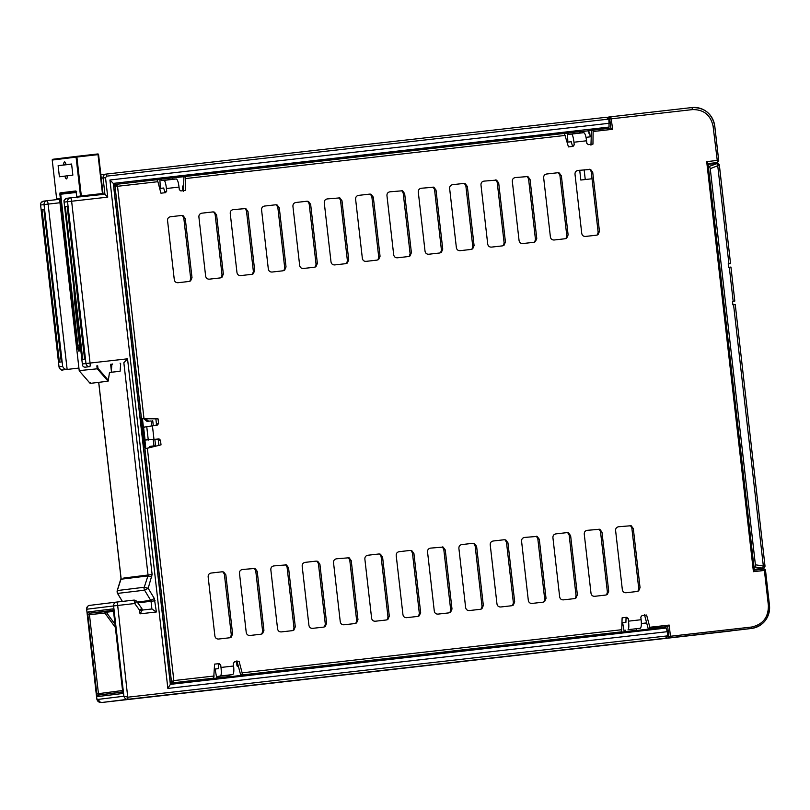 <?xml version="1.0" encoding="UTF-8"?>
<svg xmlns="http://www.w3.org/2000/svg" width="810" height="810" viewBox="0 0 810 810"><rect width="100%" height="100%" fill="white"/><g stroke="black" fill="none" stroke-linecap="round" stroke-linejoin="round"><path stroke-width="1.21" d="M159.843 179.486L157.089 179.8M115.648 184.508L113.43 184.761M170.252 683.458L193.58 680.461M211.299 678.446L216.695 678.183M242.635 674.892L245.754 674.538M273.983 671.328L287.611 669.779M305.319 667.764L308.438 667.41M336.666 664.21L350.295 662.661M368.003 660.646L371.122 660.292M399.35 657.092L412.978 655.543M464.849 649.995L475.662 648.415M493.381 646.41L496.5 646.056M524.718 642.846L538.346 641.297M556.065 639.282L559.183 638.928M587.402 635.728L601.03 634.179M618.749 632.164L624.216 631.891M636.468 630.494L649.64 628.995M588.556 130.785L579.646 131.797M567.365 133.194L564.6 133.508M334.733 159.499L334.631 158.608L338.722 158.142L338.823 159.043M408.017 151.176L407.886 150.083L366.869 154.75L366.991 155.844M362.829 156.31L362.394 155.49L366.869 154.75M172.014 177.106L143.583 181.005L159.823 179.162L159.773 178.342M579.535 130.815L566.008 132.192L551.033 134.713L567.354 132.86M205.821 173.097L174.919 177.441L205.963 173.097M215.399 172.844L237.31 169.543M237.158 169.543L215.339 172.358M268.505 166.01L237.613 170.323L268.647 165.979M276.119 165.949L299.994 162.415M299.842 162.415L276.068 165.564M331.189 158.861L300.297 163.205L331.33 158.861M338.803 158.831L362.677 155.297M362.536 155.328L338.752 158.436M407.987 150.964L425.361 148.179M425.22 148.179L407.906 150.235M456.556 144.646L425.665 148.959L456.708 144.615M464.171 144.585L488.045 141.051M487.903 141.061L464.13 144.2M519.24 137.498L488.349 141.841L519.392 137.498M526.854 137.467L550.729 133.934M550.587 133.964L526.814 137.082M649.66 629.167L666.144 628.054L170.353 684.369L113.278 183.394L609.069 127.069L588.546 130.714M526.885 137.68L526.773 136.779L504.731 140.191M464.191 144.798L464.089 143.907L442.047 147.309M334.631 158.608L316.669 161.554M276.139 166.161L276.038 165.27L271.947 165.726L253.986 168.672M215.419 173.056L215.308 172.044L191.302 175.8M185.085 176.529L185.855 176.529M185.429 176.489L172.115 177.998M460.009 144.372L460.11 145.263M522.693 137.244L522.794 138.145M709.601 166.577L710.259 168.672L717.731 165.706L717.397 163.468L708.406 166.698M710.259 168.672L755.396 564.803L755.224 567.01L754.039 567.172M419.681 654.774L419.398 655.817L423.924 655.462L464.94 650.805L464.808 649.65M585.741 636.812L607.621 634.534L585.701 636.488M216.746 678.395L200.465 680.248L229.017 677.454M624.267 632.114L607.915 633.967L636.538 631.162M248.042 674.841L231.802 676.684L246.544 675.55L262.855 673.697L248.042 674.841L248.133 675.388M272.312 672.421L294.192 670.133L272.281 672.087M310.726 667.723L294.496 669.566L309.228 668.432L325.539 666.579L310.726 667.723L310.827 668.27M333.021 665.445L356.876 663.015L332.991 665.192M373.42 660.596L357.18 662.448L388.223 659.451L373.42 660.596L373.511 661.152M395.715 658.327L419.56 655.897L395.685 658.074M464.93 650.703L482.254 648.769L464.869 650.207M498.788 646.36L482.547 648.202L497.279 647.068L513.591 645.216L498.788 646.36L498.879 646.906M521.083 644.092L544.938 641.652L521.053 643.828M561.472 639.242L545.231 641.085L559.963 639.94L576.274 638.088L561.472 639.242L561.563 639.789M193.62 680.805L211.329 678.79M228.946 676.856L242.676 675.226M245.794 674.872L272.342 672.624L272.211 671.53M272.261 671.935L274.013 671.672M287.641 670.123L305.36 668.108M308.478 667.754L333.052 665.648L332.93 664.635M332.981 665.03L336.707 664.544M350.335 663.005L368.044 660.99M371.162 660.636L395.736 658.53L395.614 657.507M395.665 657.912L399.391 657.426M413.019 655.877L419.57 655.199M475.703 648.759L493.422 646.745M496.53 646.39L521.103 644.284L520.992 643.272M521.033 643.677L524.758 643.191M538.387 641.641L556.106 639.627M559.214 639.272L585.762 637.014L585.64 635.921M585.691 636.326L587.442 636.063M601.071 634.513L618.789 632.509M619.994 643.606L730.012 630.96M581.934 636.346L582.056 637.44M557.31 650.724L620.055 643.616M525.963 654.278L557.371 650.734M516.901 643.737L517.013 644.75M463.279 661.405L526.024 654.298M431.943 664.959L463.34 661.416M391.645 658.996L391.534 657.973M369.259 672.087L431.993 664.98M337.912 675.641L369.309 672.097M328.961 666.114L328.84 665.101M275.228 682.769L337.973 675.662M268.505 671.946L268.636 673.039M241.208 674.76L241.289 675.449M243.881 686.323L275.289 682.779M211.602 172.469L211.714 173.482M272.049 166.627L271.947 165.726M567.273 132.87L567.233 132.06M191.109 174.768L191.16 175.598M222.456 171.204L222.507 172.034M253.803 167.64L253.854 168.48M285.14 164.086L285.191 164.916M316.487 160.522L316.538 161.352M347.824 156.958L347.875 157.798M410.508 149.84L410.559 150.67M441.855 146.276L441.906 147.116M473.202 142.722L473.253 143.552M504.539 139.158L504.589 139.998M535.886 135.604L535.937 136.434M609.069 127.069L608.887 119.1L106.728 176.145L105.523 177.684L107.74 197.134L71.624 201.234L90.062 363.062L127.534 358.81L123.849 362.748L148.038 575.019L123.819 578.016M609.363 123.262L109.927 180.002L113.278 183.394M755.224 567.01L762.635 568.144L763.334 566.018L764.974 565.836L735.247 304.56L732.888 304.843L732.493 301.32L734.812 301.087L732.493 301.371M730.934 267.057L734.812 301.087L730.934 267.057L728.615 267.341L728.21 263.817L730.539 263.584L728.22 263.868M423.792 654.308L423.924 655.462M437.299 664.332L419.58 666.346L437.461 664.17M592.819 635.678L592.91 636.225M594.013 646.532L576.295 648.537L594.176 646.36M217.9 689.249L200.181 691.264L218.062 689.087M216.705 678.405L216.797 678.942M625.361 642.968L607.642 644.983L625.522 642.806M624.156 632.114L624.247 632.661M249.247 685.695L231.528 687.7L249.409 685.523M279.389 671.277L279.48 671.834M280.584 682.131L262.865 684.146L280.746 681.969M311.931 678.567L294.212 680.582L312.093 678.405M342.073 664.159L342.164 664.716M343.268 675.013L325.559 677.028L343.44 674.841M374.615 671.449L356.896 673.464L374.777 671.288M404.757 657.042L404.848 657.588M405.952 667.885L388.243 669.9L406.124 667.723M467.441 649.924L467.542 650.471M468.646 660.768L450.927 662.783L468.808 660.606M499.983 657.214L482.274 659.219L500.145 657.042M530.135 642.796L530.226 643.353M531.33 653.65L513.611 655.665L531.492 653.478M562.667 650.086L544.958 652.101L562.839 649.924M170.353 684.369L167.852 688.419L667.288 631.689L666.144 628.054M667.764 635.85L665.557 638.219L127.96 699.283C125.985 699.455 124.629 698.433 123.889 696.236L128.122 697.157L667.764 635.85L667.288 631.689M140.231 420.005L142.56 419.722L145.739 447.545L143.41 447.92M140.221 419.894L142.54 419.722L145.709 447.545M143.4 447.788L145.709 447.555M109.927 180.002L167.852 688.419M101.26 178.19L103.072 177.967L104.925 194.228L70.551 197.843A3.493 0.678 83.5 0 1 71.624 201.234L67.544 201.7L85.981 363.538L90.062 363.062A3.493 0.678 83.5 0 1 89.788 366.626L85.475 367.153C83.491 367.274 82.448 366.221 82.347 363.984L64.101 202.115M107.74 197.134L104.622 193.975L70.551 197.843A3.493 3.432 83 0 0 67.544 201.7L64.101 202.125L82.347 363.984L85.981 363.538A3.493 3.432 -97 0 0 89.788 366.626L85.475 367.153M117.258 590.652L117.288 590.561A3.493 3.432 83 0 0 117.622 593.497L122.401 601.425M105.523 177.684L103.072 177.967A3.493 3.432 -97 0 1 106.049 174.109L606.204 117.298L608.887 119.1M728.899 263.746L717.731 165.706L719.26 164.622L717.781 163.387L708.132 164.248M735.247 304.56L764.974 565.836A2.096 2.055 -98.9 0 1 763.172 568.154L754.292 569.44M717.771 163.387L719.31 164.632L730.539 263.584L719.27 164.693M644.082 640.852L729.881 631.101A20.969 20.574 83 0 0 732.149 630.717L725.669 631.618M100.653 702.219C98.739 702.422 97.483 701.399 96.886 699.131L98.435 699.354C99.245 701.723 100.501 702.746 102.222 702.442L243.942 686.343M622.566 643.312L604.857 645.317M591.229 646.866L573.51 648.881M559.923 650.42L542.214 652.435M528.586 653.984L510.867 655.999M497.198 657.548L479.479 659.563M465.851 661.112L448.143 663.127M434.514 664.676L416.796 666.681M403.167 668.23L385.449 670.245M371.82 671.794L354.112 673.809M340.483 675.358L322.765 677.362M309.136 678.912L291.428 680.926M277.8 682.476L260.081 684.49M246.453 686.029L228.744 688.044M215.116 689.594L197.397 691.608M665.577 638.219L644.031 640.852L665.577 638.219M60.082 202.733L44.034 204.586C43.993 202.459 44.995 201.174 47.041 200.728L59.646 199.29L47.041 200.728A3.493 0.678 83.5 0 1 48.114 204.1L67.139 369.4C65.124 369.532 63.626 368.53 62.664 366.393L59.029 366.839L40.591 205.011L59.029 366.839A3.493 3.432 83 0 0 62.826 369.927L78.914 368.064M61.266 361.949L59.393 362.171L41.988 209.456L43.861 209.233L61.266 361.949M127.534 358.81L152.118 574.543L148.038 575.019A2.096 2.055 -97 0 1 147.946 575.92L144.241 587.25L148.169 588.283L154.325 598.499L156.381 611.975L140.029 613.838L139.624 610.254L134.733 603.531A3.493 0.678 -96.5 0 0 133.67 600.139A3.493 3.432 -97 0 1 136.809 601.546L134.733 603.531L117.683 605.465L127.96 699.283L102.222 702.442L99.792 702.209L96.825 699.141L86.65 609.252M137.649 698.412L141.051 697.997M122.472 693.532L97.696 696.57L96.846 693.866L87.834 614.79L88.057 611.945L112.833 608.907L113.694 611.611L122.695 690.687L122.472 693.532A1.397 1.367 -97 0 1 122.715 692.57M136.809 601.546L141.699 608.259M140.029 613.838L142.418 609.94L139.624 610.254L141.77 608.28L142.357 609.95M156.381 611.975L151.905 608.978L142.428 610.051L151.905 608.978L151.024 601.263L137.842 602.873M41.988 209.456L43.872 209.284M61.256 361.928L59.393 362.171M112.833 608.907L114.331 610.143M88.057 611.945L89.556 613.18L113.42 610.254M87.834 614.79L89.444 614.598L89.556 613.18L105.037 611.692L104.925 613.119L106.272 612.259L105.037 611.692L113.511 610.659M96.846 693.866L98.455 693.674L89.444 614.598L104.925 613.119L115.486 627.598M97.696 696.57L98.881 695.031L98.455 693.674L122.654 690.495M84.574 359.083L82.711 359.316L65.306 206.601L67.179 206.368L84.574 359.083L82.711 359.316M65.306 206.601L67.179 206.418M389.306 616.137L387.929 619.366L386.309 619.984L375.384 621.219C373.268 621.3 372.003 620.278 371.598 618.141L364.865 559.092C364.783 556.936 365.786 555.65 367.872 555.245L378.786 553.999L380.437 554.212L382.583 557.077L389.306 616.137L388 617.088L381.095 556.48L382.583 557.077M449.641 188.538C449.56 186.381 450.562 185.095 452.648 184.69L463.563 183.445L465.213 183.657L467.36 186.523L474.083 245.582L472.706 248.812L471.076 249.429L460.161 250.675C458.045 250.746 456.779 249.723 456.364 247.597L449.641 188.538M442.746 249.146L441.359 252.376L439.739 252.993L428.824 254.229C426.698 254.31 425.442 253.277 425.027 251.151L418.294 192.102C418.213 189.945 419.216 188.659 421.301 188.244L433.876 187.211L436.013 190.087L442.746 249.146L441.44 250.098L440.62 252.791M585.529 236.429C583.413 236.51 582.147 235.477 581.742 233.351L575.009 174.292C574.928 172.135 575.93 170.859 578.016 170.444L590.591 169.411L592.728 172.287L599.451 231.336L598.074 234.576L596.454 235.194L585.529 236.429M543.672 177.856C543.581 175.699 544.583 174.413 546.669 174.008L557.594 172.763L559.244 172.975L561.381 175.841L568.114 234.9L566.727 238.13L565.107 238.748L554.192 239.993C552.076 240.064 550.81 239.041 550.395 236.915L543.672 177.856M536.767 238.464L535.39 241.694L533.77 242.311L522.845 243.547C520.729 243.628 519.463 242.595 519.058 240.469L512.325 181.42C512.244 179.263 513.246 177.977 515.332 177.562L527.897 176.529L530.044 179.405L536.767 238.464L535.461 239.416L534.64 242.109M505.43 242.018L504.043 245.258L502.423 245.875L491.508 247.111C489.392 247.182 488.126 246.159 487.711 244.033L480.978 184.974C480.897 182.817 481.899 181.541 483.985 181.126L496.56 180.093L498.697 182.969L505.43 242.018L504.124 242.98L503.304 245.663M386.957 195.655C386.866 193.499 387.868 192.223 389.954 191.808L402.529 190.775L404.666 193.651L411.399 252.7L410.012 255.94L408.392 256.547L397.477 257.793C395.361 257.863 394.095 256.841 393.68 254.715L386.957 195.655M366.13 261.357C364.014 261.427 362.748 260.405 362.343 258.279L355.61 199.219C355.529 197.063 356.532 195.777 358.617 195.372L369.532 194.127L371.193 194.339L373.329 197.205L380.052 256.264L378.675 259.494L377.055 260.111L366.13 261.357M303.446 268.475C301.33 268.545 300.065 267.523 299.659 265.397L292.926 206.337C292.845 204.181 293.848 202.895 295.933 202.49L306.848 201.244L308.499 201.457L310.645 204.333L317.368 263.382L315.991 266.622L314.371 267.229L303.446 268.475M272.109 272.038C269.993 272.109 268.728 271.087 268.312 268.95L261.579 209.901C261.498 207.745 262.501 206.459 264.587 206.054L275.501 204.808L277.162 205.021L279.298 207.886L286.031 266.946L284.644 270.175L283.024 270.793L272.109 272.038M240.762 275.592C238.646 275.673 237.381 274.641 236.965 272.514L230.243 213.465C230.161 211.299 231.154 210.023 233.25 209.608L245.815 208.575L247.961 211.451L254.684 270.5L253.307 273.74L251.677 274.357L240.762 275.592M334.793 264.91C332.677 264.992 331.411 263.959 330.996 261.833L324.273 202.784C324.182 200.627 325.185 199.341 327.27 198.926L339.846 197.893L341.982 200.769L348.715 259.818L347.328 263.058L345.708 263.675L334.793 264.91M167.559 220.583C167.468 218.427 168.47 217.141 170.556 216.736L181.481 215.49L183.131 215.703L185.267 218.568L192 277.627L190.613 280.857L188.993 281.475L178.078 282.71C175.962 282.791 174.697 281.769 174.282 279.632L167.559 220.583M198.895 217.019C198.815 214.863 199.817 213.577 201.903 213.172L212.817 211.926L214.478 212.139L216.614 215.004L223.347 274.063L221.96 277.293L220.34 277.911L209.415 279.156C207.299 279.227 206.044 278.205 205.629 276.078L198.895 217.019M250.017 635.465C247.9 635.536 246.635 634.513 246.22 632.387L239.497 573.328C239.416 571.171 240.408 569.896 242.504 569.481L255.069 568.448L257.215 571.323L263.938 630.372L262.561 633.612L260.931 634.23L250.017 635.465M218.67 639.029C216.553 639.1 215.288 638.077 214.883 635.951L208.15 576.892C208.069 574.736 209.071 573.45 211.157 573.045L222.072 571.799L223.732 572.012L225.869 574.877L232.591 633.936L231.215 637.166L229.594 637.784L218.67 639.029M532.099 603.42C529.983 603.501 528.717 602.468 528.312 600.342L521.579 541.293C521.498 539.136 522.501 537.85 524.586 537.435L537.151 536.402L539.298 539.278L546.021 598.327L544.644 601.567L543.024 602.184L532.099 603.42M514.684 601.891L513.297 605.131L511.677 605.738L500.762 606.984C498.646 607.054 497.38 606.032 496.965 603.906L490.232 544.846C490.151 542.69 491.154 541.404 493.239 540.999L504.154 539.754L505.815 539.966L507.951 542.842L514.684 601.891L513.378 602.842L506.473 542.234L507.951 542.842M483.337 605.455L481.96 608.685L480.33 609.302L469.415 610.548C467.299 610.619 466.033 609.596 465.618 607.46L458.895 548.41C458.814 546.254 459.807 544.968 461.902 544.563L472.817 543.318L474.468 543.53L476.614 546.396L483.337 605.455L482.031 606.406L475.126 545.798L476.614 546.396M640.052 587.655L638.665 590.885L637.045 591.503L626.13 592.738C624.014 592.819 622.748 591.786 622.333 589.66L615.61 530.611C615.519 528.454 616.521 527.168 618.607 526.753L631.182 525.72L633.319 528.596L640.052 587.655L638.746 588.607L631.84 527.999L633.319 528.596M608.705 591.209L607.328 594.449L605.708 595.056L594.783 596.302C592.667 596.373 591.401 595.35 590.996 593.224L584.263 534.165C584.182 532.008 585.184 530.732 587.27 530.317L599.846 529.284L601.982 532.16L608.705 591.209L607.399 592.161L600.494 531.552L601.982 532.16M563.446 599.866C561.33 599.937 560.064 598.914 559.649 596.788L552.926 537.729C552.835 535.572 553.837 534.286 555.923 533.881L566.848 532.636L568.499 532.848L570.635 535.714L577.368 594.773L575.981 598.003L574.361 598.62L563.446 599.866M357.969 619.69L356.582 622.93L354.962 623.548L344.048 624.783C341.931 624.864 340.666 623.832 340.251 621.705L333.528 562.646C333.436 560.49 334.439 559.214 336.525 558.799L349.1 557.766L351.236 560.641L357.969 619.69L356.663 620.652L349.758 560.044L351.236 560.641M326.622 623.254L325.245 626.484L323.625 627.102L312.7 628.347C310.584 628.418 309.319 627.396 308.914 625.269L302.181 566.21C302.1 564.054 303.102 562.768 305.188 562.363L316.102 561.117L317.753 561.33L319.899 564.195L326.622 623.254L325.316 624.206L318.411 563.598L319.899 564.195M295.285 626.818L293.898 630.048L292.278 630.666L281.364 631.901C279.237 631.982 277.982 630.949 277.567 628.823L270.834 569.774C270.753 567.618 271.755 566.332 273.841 565.917L286.416 564.884L288.552 567.759L295.285 626.818L293.979 627.77L287.074 567.162L288.552 567.759M452 609.009L450.613 612.249L448.993 612.866L438.068 614.101C435.952 614.183 434.697 613.15 434.281 611.024L427.548 551.974C427.467 549.808 428.47 548.532 430.555 548.117L443.131 547.084L445.267 549.96L452 609.009L450.694 609.971L443.789 549.362L445.267 549.96M420.653 612.573L419.266 615.803L417.646 616.42L406.731 617.665C404.615 617.736 403.35 616.714 402.934 614.587L396.212 555.528C396.12 553.372 397.123 552.086 399.208 551.681L410.133 550.435L411.784 550.648L413.92 553.513L420.653 612.573L419.347 613.524L412.442 552.916L413.92 553.513M229.027 677.555L229.068 675.165L232.733 674.568C233.817 673.717 234.1 670.872 233.594 666.012L233.3 663.4L234.495 661.851L239.082 661.335L242.129 672.837L621.726 629.714L622.12 617.817L626.697 617.301L628.216 618.536L628.509 621.159C629.036 626.008 628.884 628.844 628.074 629.664L640.254 628.276C641.338 627.426 641.621 624.581 641.115 619.721L640.821 617.109L642.026 615.559L646.603 615.043L649.843 627.264L669.171 625.067L670.447 636.255L751.518 627.041C762.909 624.52 768.528 617.311 768.376 605.424L764.397 570.442L753.421 571.688L754.353 570.179L708.001 163.498L706.695 161.635L716.992 160.461L718.743 160.957L714.734 126.076A20.969 20.574 83 0 0 691.922 107.558L610.851 116.772L612.684 129.296L610.892 128.091L593.143 130.116L610.902 128.091L609.646 118.311L610.851 116.772L607.632 117.501M713.094 126.259L714.774 126.066L718.753 160.957L717.508 162.516L708.051 163.59L717.508 162.516L713.094 126.259C710.654 115.06 703.809 109.502 692.56 109.593L609.859 118.989M590.956 145.162L591.421 130.835L593.143 130.116L592.95 144.129L588.364 144.646L586.845 143.41L586.551 140.788C585.954 135.948 585.033 133.245 583.787 132.678L571.607 134.065C572.579 134.662 573.358 137.376 573.946 142.226L574.239 144.838L573.045 146.387L568.458 146.904L564.398 133.417L185.541 176.458M172.56 179.273L161.241 180.559L160.856 179.192L172.105 177.916L172.56 179.273L176.266 178.969C177.511 179.536 178.433 182.24 179.03 187.08L179.324 189.702L180.843 190.937L185.419 190.421L185.49 176.458L183.9 177.127L183.435 191.454M161.241 180.559L164.086 180.357C165.058 180.954 165.837 183.678 166.425 188.517L166.718 191.14L165.513 192.679L160.937 193.195L157.889 181.703L117.521 186.29L114.969 185.875L141.487 418.618L158.051 418.861L158.588 423.529L157.383 425.078L143.593 427.214L145.061 440.033L159.135 438.959M158.963 438.959L160.481 440.194L161.018 444.862L144.929 448.831L171.447 681.564L173.836 680.592L172.965 682.8L213.698 678.172L214.589 664.109L219.591 663.613M219.176 663.592L220.695 664.828L218.72 664.281L218.396 668.635L215.116 669.04L216.857 678.932M217.779 678.831L217.748 676.451L220.543 675.955C221.363 675.135 221.505 672.3 220.988 667.45L220.695 664.828M464.413 183.445L465.871 185.925L472.777 246.534L471.957 249.227M433.067 187.009L434.535 189.489L441.44 250.098M589.781 169.199L591.239 171.69L598.155 232.298L597.335 234.981M558.434 172.763L559.902 175.244L566.808 235.852L565.987 238.545M527.097 176.327L528.555 178.807L535.461 239.416M495.75 179.881L497.218 182.361L504.124 242.98M401.73 190.563L403.188 193.043L410.093 253.651L409.273 256.345M370.383 194.127L371.841 196.607L378.746 257.215L377.936 259.909M307.699 201.244L309.157 203.725L316.062 264.333L315.242 267.027M276.352 204.808L277.82 207.289L284.725 267.897L283.905 270.591M245.015 208.373L246.473 210.853L253.378 271.461L252.558 274.144M339.036 197.691L340.504 200.171L347.409 260.779L346.589 263.463M182.321 215.49L183.789 217.971L190.694 278.579L189.874 281.272M213.668 211.926L215.136 214.407L222.041 275.015L221.221 277.708M263.938 630.372L262.632 631.334L255.727 570.716L257.215 571.323M232.591 633.936L231.295 634.888L224.38 574.28L225.869 574.877M546.021 598.327L544.715 599.289L537.81 538.68L539.298 539.278M577.368 594.773L576.062 595.725L569.157 535.116L570.635 535.714M669.171 625.067L667.693 626.646L668.817 636.437L670.447 636.255L670.336 637.672L751.407 628.469A20.969 20.574 83 0 0 751.589 628.438A20.969 20.574 83 0 0 769.47 605.303L765.511 570.321L764.397 570.442L763.962 569.086A1.397 1.367 -102.1 0 1 765.49 570.321L769.47 605.303M644.436 614.517L648.111 628.368L667.693 626.646L649.964 628.651L649.843 627.264M242.129 672.837L242.291 674.922L240.59 674.659L236.915 660.808M621.726 629.714L621.199 631.881L242.301 674.922M161.018 444.862L144.929 448.831M114.959 184.964L113.754 186.502L140.201 418.679L141.487 418.618M140.201 418.679L158.051 418.861M113.754 186.502L116.195 184.326L117.521 186.29L143.988 418.638M116.195 184.326L156.897 179.709L157.889 181.703M754.383 570.179L763.972 569.086L754.343 570.179L708.001 163.498M254.269 568.235L255.727 570.716M262.632 631.334L261.812 634.017M222.922 571.799L224.38 574.28M231.295 634.888L230.475 637.581M536.352 536.2L537.81 538.68M544.715 599.289L543.895 601.972M513.378 602.842L512.558 605.536M505.005 539.754L506.473 542.234M482.031 606.406L481.211 609.1M473.668 543.318L475.126 545.798M638.746 588.607L637.926 591.3M630.383 525.518L631.84 527.999M607.399 592.161L606.589 594.854M599.035 529.072L600.494 531.552M567.688 532.636L569.157 535.116M576.062 595.725L575.242 598.418M356.663 620.652L355.843 623.335M348.29 557.553L349.758 560.044M325.316 624.206L324.496 626.899M316.953 561.117L318.411 563.598M293.979 627.77L293.159 630.463M285.606 564.681L287.074 567.162M450.694 609.971L449.874 612.654M442.321 546.882L443.789 549.362M419.347 613.524L418.527 616.218M410.974 550.435L412.442 552.916M388 617.088L387.19 619.782M379.637 553.999L381.095 556.48M661.851 628.388L661.77 627.649L665.901 626.94L665.84 626.353M626.049 617.392L625.917 622.343L622.637 622.748L624.388 632.64M218.518 663.684L218.72 664.281M143.674 449.084L170.12 681.261L171.639 682.496M157.474 439.05L158.294 440.174L158.881 445.328M155.915 425.361L156.462 424.086L155.874 418.932M609.15 128.82L608.168 127.221M636.589 628.874L636.447 630.301L625.198 631.577L625.3 632.539M636.549 631.263L636.447 630.301M625.198 631.577L625.269 630.16M170.12 681.261L172.986 682.8L213.698 678.172M160.744 178.23L160.856 179.192M166.718 191.14L164.936 192.152L163.63 188.001L160.35 188.406L159.823 178.332M172.105 177.916L171.993 176.955M571.607 134.065L568.772 134.268L568.266 131.939M574.239 144.838L572.457 145.851L571.161 141.699L567.871 142.115L567.354 132.04M579.514 130.663L580.092 132.982L583.787 132.678M717.498 162.516L718.713 160.977M164.936 192.152L164.865 192.77M572.457 145.851L572.397 146.478M667.703 636.579L668.817 636.437A1.397 1.377 -97 0 0 670.336 637.672L717.144 632.408M718.156 632.296L664.23 638.381M238.596 667.146L236.996 665.861L236.52 661.628M148.767 447.829L149.88 446.391L155.581 445.733L154.862 439.425M153.961 445.915L153.242 439.617M151.662 425.726L151.116 420.927L147.025 421.392L143.755 418.729M182.868 190.704L182.392 186.604L183.647 185.004M579.717 170.252L580.831 180.033L592.049 178.757M182.392 186.604L183.597 186.462M147.025 421.392L148.645 421.19L145.658 418.76M151.116 420.927L148.645 421.19M153.282 425.533L152.736 420.724M150.579 447.383L151.5 446.199M236.996 665.861L238.211 665.709M641.348 623.589L646.684 622.971M585.255 179.526L584.142 169.746M585.995 137.356L591.229 136.708M646.663 622.9L641.348 623.558M649.671 629.329L649.59 628.601M588.526 130.531L589.062 133.63L589.629 132.02L590.176 136.839M109.461 372.499L120.103 371.243L120.69 363.771L120.062 363.143L120.69 363.771M64.881 176.104L59.393 176.782L58.128 165.665L71.594 164.015L72.859 175.132L64.881 176.104A8.566 1.66 83.5 0 0 66.46 178.909A8.566 1.66 83.5 0 0 67.382 175.8M71.614 164.136L58.128 165.665M120.103 371.243L109.472 372.448L108.337 380.275L97.959 368.327L97.666 365.766M110.616 364.287L111.355 370.828L111.831 364.783L112.57 363.994M73.983 290.425L74.621 302.11L79.512 345.03C79.623 353.19 78.813 353.292 77.092 345.323L59.889 194.329L60.001 192.901L75.897 190.957L76.879 197.124M63.615 164.997A8.566 1.66 83.5 0 1 64.527 161.889A8.566 1.66 83.5 0 1 66.116 164.683M77.699 197.772L77.811 196.354L80.504 196.02L76.079 157.13L52.225 160.056L56.649 198.946L59.353 198.622L59.778 199.979L79.208 370.615L97.311 368.803A0.699 0.689 -97 0 1 97.139 368.418L96.856 365.857M60.112 199.24L59.545 198.997L79.208 370.615A0.699 0.689 83 0 0 79.39 371L90.153 383.393L90.143 382.502L90.153 383.393L108.074 381.196L108.337 380.275M111.355 370.828L111.517 372.215M708.132 164.308L717.397 163.468M755.396 564.803L763.334 566.018L733.566 304.762M733.171 301.249L729.294 267.259M144.615 447.657L141.446 419.874M120.963 579.322L120.994 579.221A2.096 2.055 83 0 0 121.085 578.32L98.749 382.34M47.01 200.728L43.568 201.153C38.404 204.029 41.34 204.15 40.52 205.021L40.591 205.011A3.493 3.432 83 0 1 43.568 201.153A3.493 3.432 83 0 0 43.568 201.153L46.99 200.738M98.435 699.354L123.889 696.236L113.602 605.941L86.579 609.252C87.308 606.518 88.32 605.232 89.626 605.384A3.493 3.432 83 0 0 86.65 609.241L96.886 699.131M152.118 574.543L148.169 588.283L144.575 590.186L117.572 593.406M151.875 576.953L147.946 575.92L120.994 579.221L117.288 590.561L144.241 587.25A3.493 3.432 83 0 0 144.575 590.186L150.731 600.402A2.096 2.055 -97 0 1 151.024 601.263L155.105 600.787M606.204 117.298L106.08 174.109A3.493 3.432 -97 0 1 106.08 174.109L100.875 174.747L106.019 174.109M607.328 117.389L607.844 117.328L607.328 117.389M62.664 366.393L44.034 204.586L40.591 205.011M116.549 602.083L89.657 605.384A3.493 3.432 83 0 0 89.626 605.384L116.61 602.083A3.493 0.678 83.5 0 1 117.683 605.465L113.602 605.941A3.493 3.432 -97 0 1 116.61 602.083L133.67 600.139L116.579 602.083M106.08 174.109L106.728 176.145M133.67 600.139L136.89 601.557M154.325 598.499L150.731 600.402L137.244 602.053M122.745 692.104L98.881 695.031L122.745 691.892M70.49 197.853L67.108 198.268A3.493 3.432 83 0 0 64.101 202.125L64.031 202.125C64.851 201.265 61.924 201.133 67.078 198.268L70.551 197.843M113.633 611.358L106.272 612.259L115.121 624.388M753.421 571.688L706.695 161.635M612.684 129.296L593.355 131.493M586.551 140.788L573.946 142.226M565.41 135.412L185.814 178.524M179.03 187.08L166.425 188.517M152.412 425.635L154.001 439.526M147.359 448.244L173.836 680.592L214.204 676.006M220.988 667.45L233.594 666.012M628.509 621.159L641.115 619.721M472.777 246.534L474.083 245.582M467.36 186.523L465.871 185.925M436.013 190.087L434.535 189.489M598.155 232.298L599.451 231.336M592.728 172.287L591.239 171.69M566.808 235.852L568.114 234.9M561.381 175.841L559.902 175.244M530.044 179.405L528.555 178.807M498.697 182.969L497.218 182.361M410.093 253.651L411.399 252.7M404.666 193.651L403.188 193.043M373.329 197.205L371.841 196.607M378.746 257.215L380.052 256.264M316.062 264.333L317.368 263.382M310.645 204.333L309.157 203.725M284.725 267.897L286.031 266.946M279.298 207.886L277.82 207.289M253.378 271.461L254.684 270.5M247.961 211.451L246.473 210.853M341.982 200.769L340.504 200.171M347.409 260.779L348.715 259.818M185.267 218.568L183.789 217.971M190.694 278.579L192 277.627M216.614 215.004L215.136 214.407M222.041 275.015L223.347 274.063M628.074 629.664L640.254 628.276M242.322 674.922L621.199 631.881M220.543 675.955L232.733 674.568M146.721 426.425L148.281 440.063M156.877 179.709L116.215 184.326M176.266 178.969L164.086 180.357M692.56 109.593L691.922 107.558L608.634 117.035M691.922 107.558C704.497 107.386 712.122 113.562 714.774 126.066L714.734 126.076M768.376 605.424L769.5 605.303C769.743 618 763.769 625.715 751.589 628.438L744.522 629.309A20.969 20.574 83 0 0 744.694 629.289L751.407 628.469L751.518 627.041M628.216 618.536L626.251 617.99M229.068 675.165L217.748 676.451M158.294 440.174L160.481 440.194M158.588 423.529L156.462 424.086M568.772 134.268L580.092 132.982M717.326 632.397L744.522 629.309L717.316 632.397M228.916 676.593L217.667 677.869M160.35 188.406L163.742 188.021L160.35 188.406M571.263 141.73L567.871 142.115L571.263 141.73M568.377 132.901L579.626 131.625M608.674 118.432L609.646 118.311M589.791 133.478L589.123 133.549M102.991 193.469L98.577 154.568L98.01 154.639L102.445 193.529L102.991 193.469A0.699 0.689 -97 0 1 102.526 194.208M76.666 156.36L52.822 159.276A0.699 0.689 83 0 0 52.225 160.056L52.822 159.286A0.699 0.689 83 0 0 52.822 159.286L76.677 156.36L76.889 157.039L76.079 157.13A0.699 0.689 -97 0 1 76.677 156.36L97.797 153.961A0.699 0.689 -97 0 1 98.557 154.568L103.002 193.469L102.394 194.238L102.445 193.529L81.324 195.929L76.889 157.039L98.01 154.639L97.797 153.961L98.577 154.568M76.221 191.767L60.76 193.519L76.191 191.626M79.501 345.05L77.902 345.232L60.699 194.228L76.332 192.456M60.001 192.901A0.699 0.689 83 0 0 60.76 193.519L59.889 194.329M77.092 345.323L77.902 345.232A5.589 1.083 83.5 0 0 79.441 350.608M79.512 345.03L79.613 350.659M73.973 290.284L74.611 302.11L79.501 345.03M81.132 196.638A0.699 0.689 -97 0 1 80.504 196.02L81.324 195.929L81.294 196.627M77.811 196.354A0.699 0.689 83 0 0 78.347 196.962M79.208 370.615L97.311 368.803L108.074 381.196M52.225 160.056L56.649 198.946A0.699 0.689 83 0 0 57.267 199.564M111.76 364.156L111.831 364.783M765.015 565.836C764.346 567.871 763.759 568.64 763.253 568.144L754.312 569.531M122.34 601.425L117.551 593.477L117.217 590.591L121.014 578.33L98.688 382.35M62.826 369.927C61.53 370.605 60.244 369.583 58.958 366.849M122.776 692.54L113.349 609.808M185.53 176.448L564.428 133.407M765.511 570.321L763.972 569.086M171.183 682.465L172.51 682.769M115.709 184.477L114.493 185.105M589.801 133.549L589.062 133.63M76.656 191.575L76.099 191.332L76.859 197.124M76.677 156.36L97.797 153.961M56.639 198.946L57.409 199.564M90.133 383.383L79.37 371"/></g></svg>

